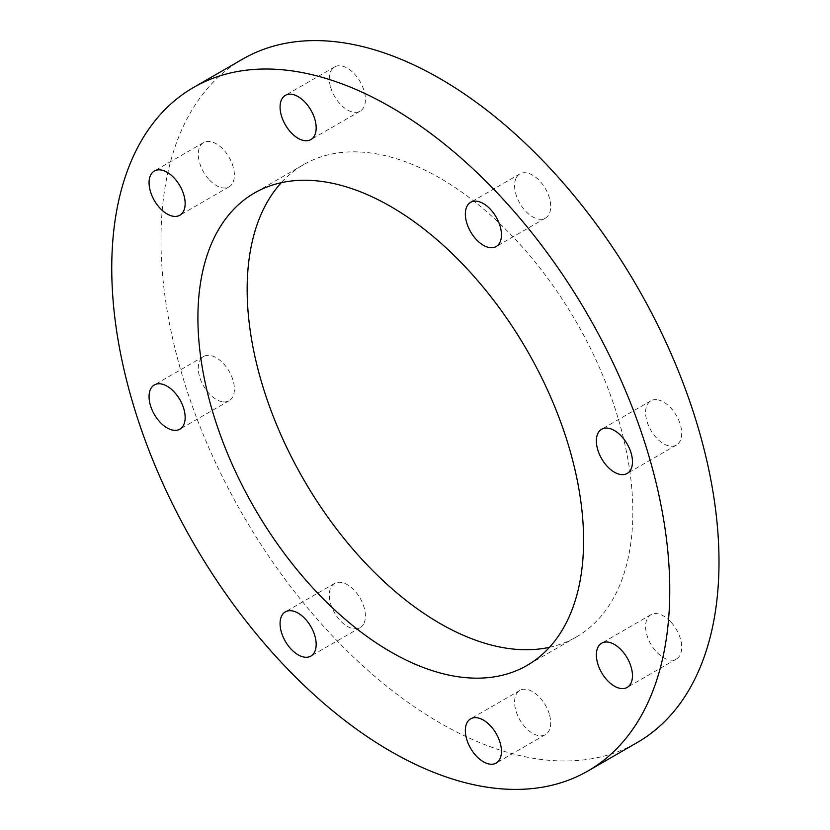 <?xml version="1.0" encoding="UTF-8"?>
<svg xmlns="http://www.w3.org/2000/svg" width="830" height="830" viewBox="0 0 830 830"><rect width="100%" height="100%" fill="white"/><g stroke="black" fill="none" stroke-linecap="round" stroke-linejoin="round"><path stroke-width="0.62" stroke-dasharray="4.15 3.11" d="M549.315 714.174A25.533 14.743 -120 0 0 519.87 690.415A25.533 14.743 -120 0 0 519.87 719.89A25.533 14.743 -120 0 0 545.403 734.633A25.533 14.743 -120 0 0 549.315 714.174M364.038 623.164A25.533 14.743 -120 0 0 357.388 594.01A25.533 14.743 -120 0 0 334.594 583.438A25.533 14.743 -120 0 0 334.594 612.924A25.533 14.743 -120 0 0 360.127 627.667A25.533 14.743 -120 0 0 364.038 623.164M223.26 401.886A25.533 14.743 -120 0 0 229.111 400.745A25.533 14.743 -120 0 0 229.111 371.269A25.533 14.743 -120 0 0 203.578 356.526A25.533 14.743 -120 0 0 201.337 381.551A25.533 14.743 -120 0 0 223.26 401.886M209.44 179.965A25.533 14.743 -120 0 0 229.111 186.802A25.533 14.743 -120 0 0 229.111 157.327A25.533 14.743 -120 0 0 203.578 142.584A25.533 14.743 -120 0 0 209.44 179.965M330.682 87.399A25.533 14.743 -120 0 0 360.127 111.168A25.533 14.743 -120 0 0 360.127 81.682A25.533 14.743 -120 0 0 334.594 66.939A25.533 14.743 -120 0 0 330.682 87.399M515.959 178.419A25.533 14.743 -120 0 0 522.61 207.562A25.533 14.743 -120 0 0 545.403 218.134A25.533 14.743 -120 0 0 545.403 188.649A25.533 14.743 -120 0 0 519.87 173.916A25.533 14.743 -120 0 0 515.959 178.419M656.738 399.687A25.533 14.743 -120 0 0 650.876 400.828A25.533 14.743 -120 0 0 650.876 430.314A25.533 14.743 -120 0 0 676.409 445.046A25.533 14.743 -120 0 0 678.66 420.022A25.533 14.743 -120 0 0 656.738 399.687M670.557 621.608A25.533 14.743 -120 0 0 650.876 614.771A25.533 14.743 -120 0 0 650.876 644.246A25.533 14.743 -120 0 0 676.409 658.989A25.533 14.743 -120 0 0 670.557 621.608M549.491 647.296A272.717 157.451 -120 0 0 576.352 636.973A272.717 157.451 -120 0 0 600.339 369.651A272.717 157.451 -120 0 0 366.196 152.461A272.717 157.451 -120 0 0 303.635 164.61A272.717 157.451 -120 0 0 281.256 182.704M242.713 59.075A394.572 227.804 -120 0 0 242.713 514.693A394.572 227.804 -120 0 0 637.284 742.497M519.87 690.415L470.631 718.832M545.403 734.633L496.164 763.061M334.594 583.438L285.354 611.866M360.127 627.667L310.887 656.084M203.578 356.526L154.349 384.954M229.111 400.745L179.871 429.172M203.578 142.584L154.349 171.011M229.111 186.802L179.871 215.229M334.594 66.939L285.354 95.367M360.127 111.168L310.887 139.585M519.87 173.916L470.631 202.333M545.403 218.134L496.164 246.562M650.876 400.828L601.646 429.255M676.409 445.046L627.179 473.474M650.876 614.771L601.646 643.198M676.409 658.989L627.179 687.416M303.635 164.61L254.405 193.027M576.352 636.973L527.123 665.39"/><path stroke-width="1.25" d="M500.075 742.601A25.533 14.743 60 0 1 496.164 763.061A25.533 14.743 60 0 1 470.631 748.318A25.533 14.743 60 0 1 470.631 718.832A25.533 14.743 60 0 1 500.075 742.601M314.798 651.581A25.533 14.743 60 0 1 310.887 656.084A25.533 14.743 60 0 1 285.354 641.351A25.533 14.743 60 0 1 285.354 611.866A25.533 14.743 60 0 1 308.148 622.438A25.533 14.743 60 0 1 314.798 651.581M174.02 430.314A25.533 14.743 60 0 1 152.097 409.979A25.533 14.743 60 0 1 154.349 384.954A25.533 14.743 60 0 1 179.871 399.687A25.533 14.743 60 0 1 179.871 429.172A25.533 14.743 60 0 1 174.02 430.314M160.2 208.392A25.533 14.743 60 0 1 154.349 171.011A25.533 14.743 60 0 1 179.871 185.754A25.533 14.743 60 0 1 179.871 215.229A25.533 14.743 60 0 1 160.2 208.392M281.443 115.827A25.533 14.743 60 0 1 285.354 95.367A25.533 14.743 60 0 1 310.887 110.11A25.533 14.743 60 0 1 310.887 139.585A25.533 14.743 60 0 1 281.443 115.827M466.719 206.836A25.533 14.743 60 0 1 470.631 202.333A25.533 14.743 60 0 1 496.164 217.076A25.533 14.743 60 0 1 496.164 246.562A25.533 14.743 60 0 1 473.37 235.99A25.533 14.743 60 0 1 466.719 206.836M607.498 428.114A25.533 14.743 60 0 1 629.42 448.449A25.533 14.743 60 0 1 627.179 473.474A25.533 14.743 60 0 1 601.646 458.731A25.533 14.743 60 0 1 601.646 429.255A25.533 14.743 60 0 1 607.498 428.114M621.317 650.035A25.533 14.743 60 0 1 627.179 687.416A25.533 14.743 60 0 1 601.646 672.674A25.533 14.743 60 0 1 601.646 643.198A25.533 14.743 60 0 1 621.317 650.035M316.967 180.878A272.717 157.451 60 0 1 551.099 398.078A272.717 157.451 60 0 1 527.123 665.39A272.717 157.451 60 0 1 254.395 507.939A272.717 157.451 60 0 1 254.405 193.027A272.717 157.451 60 0 1 316.967 180.878M281.256 182.704A272.717 157.451 -120 0 0 303.635 479.512A272.717 157.451 -120 0 0 549.491 647.296M588.045 770.925L637.284 742.497A394.572 227.804 -120 0 0 671.978 355.738A394.572 227.804 -120 0 0 333.224 41.5A394.572 227.804 -120 0 0 242.713 59.075L193.473 87.503A394.572 227.804 60 0 1 283.995 69.928A394.572 227.804 60 0 1 622.739 384.166A394.572 227.804 60 0 1 588.045 770.925A394.572 227.804 60 0 1 193.473 543.121A394.572 227.804 60 0 1 193.473 87.503"/></g></svg>

